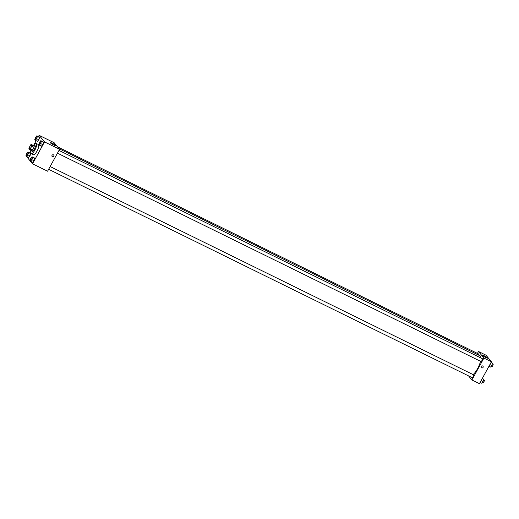 <?xml version="1.0" encoding="UTF-8"?>
<svg xmlns="http://www.w3.org/2000/svg" width="519" height="519" viewBox="0 0 519 519"><rect width="100%" height="100%" fill="white"/><g stroke="black" fill="none" stroke-linecap="round" stroke-linejoin="round"><path stroke-width="0.78" d="M30.932 147.506A2.206 0.688 116.2 0 1 29.486 148.908A2.206 0.688 116.2 0 1 29.843 146.624A2.206 0.688 116.2 0 1 31.432 144.95A2.206 0.688 116.2 0 1 30.932 147.506M32.003 145.158L31.309 144.314A2.991 0.934 116.2 0 0 30.686 144.866L29.148 147.675A2.991 0.934 116.2 0 0 28.915 148.7L29.609 149.543A2.991 0.934 116.2 0 0 30.232 148.992L31.769 146.183A2.991 0.934 116.2 0 0 32.003 145.158L34.157 146.215L31.309 144.314M30.232 148.992L32.379 150.049A2.991 0.934 116.2 0 1 31.756 150.601L29.609 149.543M32.379 150.049L33.917 147.24L31.769 146.183M34.157 146.215A2.991 0.934 116.2 0 1 33.917 147.24M29.615 152.683L30.965 150.225A3.146 0.98 -63.8 0 0 31.108 150.724A3.146 0.98 -63.8 0 0 31.218 150.815A3.146 0.98 -63.8 0 0 33.488 148.421A3.146 0.98 -63.8 0 0 33.995 145.158A3.146 0.98 -63.8 0 0 33.365 145.326M33.995 145.158L35.071 145.69A3.146 0.98 116.2 0 1 34.358 149.336A3.146 0.98 116.2 0 1 32.288 151.34L31.218 150.815M33.664 145.164A5.67 1.765 116.2 0 1 36.181 143.426A5.67 1.765 116.2 0 1 34.903 149.997A5.67 1.765 116.2 0 1 31.179 153.605A5.67 1.765 116.2 0 1 31.017 150.542M36.181 143.426L38.335 144.483A5.67 1.765 116.2 0 1 37.05 151.048A5.67 1.765 116.2 0 1 33.326 154.662L31.179 153.605M27.351 156.822L27.124 157.238L32.541 163.809L44.537 141.908L39.12 135.329L38.445 136.555M36.174 140.701L33.897 144.859M30.485 161.247L32.632 162.304L33.956 160.715L34.734 158.47L32.035 156.744L30.712 158.334L29.94 160.579L30.485 161.247L31.808 159.657L32.587 157.413L32.035 156.744M26.495 156.407L28.649 157.465L29.972 155.882L30.744 153.63L28.052 151.911L26.729 153.494L25.95 155.739L26.495 156.407L27.818 154.824L28.597 152.573L28.052 151.911M35.324 140.286L37.472 141.343L38.795 139.754L39.574 137.509L36.875 135.783L35.552 137.373L34.779 139.617L35.324 140.286L36.648 138.696L37.426 136.452L36.875 135.783M39.314 145.119L41.462 146.176L42.785 144.593L43.564 142.342L40.865 140.623L39.541 142.206L38.769 144.457L39.314 145.119L40.638 143.536L41.41 141.291L40.865 140.623M32.541 163.809L47.586 171.212L59.575 149.303L54.158 142.731L39.12 135.329M50.414 142.842A3.159 0.415 -151.3 0 1 50.337 142.654A3.159 0.415 -151.3 0 1 53.308 143.802A3.159 0.415 -151.3 0 1 55.877 145.683A3.159 0.415 -151.3 0 1 53.347 144.769A3.159 0.415 -151.3 0 1 50.414 142.842M59.575 149.303L44.537 141.908M52.438 156.744A1.103 1.038 -39.5 0 1 52.302 154.986A1.103 1.038 -39.5 0 1 53.781 156.427A1.103 1.038 -39.5 0 1 52.438 156.744M52.049 156.401A1.103 1.038 140.5 0 0 53.742 155.006M480.523 361.302A11.035 3.432 116.2 0 1 477.577 368.607A11.035 3.432 116.2 0 1 473.101 374.608M59.095 148.719L480.075 355.826A11.035 3.432 116.2 0 1 480.964 358.013M57.46 153.17L480.918 361.496A1.576 0.493 -63.8 0 0 482.054 360.303A1.576 0.493 -63.8 0 0 482.307 358.674L58.971 150.406M50.148 166.534L473.477 374.796A1.576 0.493 116.2 0 1 473.127 376.619A1.576 0.493 116.2 0 1 472.089 377.624L48.63 169.298M57.531 146.819L478.317 353.835A1.576 0.493 116.2 0 1 478.284 354.944M471.92 379.966L483.909 358.065L478.492 351.486L486.011 355.191L491.428 361.762L479.439 383.671L471.92 379.966L468.547 375.879M478.492 351.486L477.441 353.407M485.641 357.448A3.159 0.415 -151.3 0 1 482.19 355.106A3.159 0.415 -151.3 0 1 485.161 356.261A3.159 0.415 -151.3 0 1 487.73 358.142A3.159 0.415 -151.3 0 1 485.641 357.448M491.428 361.762L483.909 358.065M481.275 367.621A1.103 1.038 140.5 0 0 483.066 367.381A1.103 1.038 -39.5 0 1 481.275 367.621A1.103 1.038 -39.5 0 1 481.47 366.116A1.103 1.038 -39.5 0 1 483.066 367.381A1.103 1.038 140.5 0 0 482.981 366.213M488.937 366.317L490.507 367.089L491.83 365.506L492.602 363.261L491.208 362.178M491.83 365.506L489.897 364.559M492.602 363.261L491.032 362.483M492.46 363.67L493.05 363.955A1.576 0.493 116.2 0 1 492.693 365.785A1.576 0.493 116.2 0 1 491.662 366.784L491.026 366.472M480.107 382.445L481.677 383.217L483.001 381.627L483.779 379.383L482.378 378.299M483.001 381.627L481.074 380.68M483.779 379.383L482.209 378.611M483.637 379.791L484.221 380.083A1.576 0.493 116.2 0 1 483.864 381.906A1.576 0.493 116.2 0 1 482.832 382.905L482.196 382.594M40.787 141.46L40.774 141.453A1.576 0.493 116.2 0 1 40.417 143.283A1.576 0.493 116.2 0 1 39.392 144.288A1.576 0.493 116.2 0 1 39.392 144.282A1.576 0.493 116.2 0 1 39.639 142.654A1.576 0.493 116.2 0 1 40.774 141.453A1.576 0.493 116.2 0 1 40.787 141.46A1.576 0.493 116.2 0 1 40.43 143.283A1.576 0.493 116.2 0 1 39.386 144.282L39.386 144.282M41.462 146.176L42.785 144.593L40.638 143.536M42.785 144.593L43.564 142.342L41.41 141.291M43.564 142.342L43.012 141.681M36.797 136.62L36.784 136.62A1.576 0.493 116.2 0 1 36.427 138.443A1.576 0.493 116.2 0 1 35.402 139.449A1.576 0.493 116.2 0 1 35.402 139.442A1.576 0.493 116.2 0 1 35.649 137.814A1.576 0.493 116.2 0 1 36.784 136.62A1.576 0.493 116.2 0 1 36.797 136.62A1.576 0.493 116.2 0 1 36.44 138.443A1.576 0.493 116.2 0 1 35.396 139.442L35.396 139.442M37.472 141.343L38.795 139.754L36.648 138.696M38.795 139.754L39.574 137.509L37.426 136.452M39.574 137.509L39.022 136.841M31.957 157.581L31.951 157.581A1.576 0.493 116.2 0 1 31.594 159.404A1.576 0.493 116.2 0 1 30.569 160.41A1.576 0.493 116.2 0 1 30.563 160.41A1.576 0.493 116.2 0 1 30.816 158.775A1.576 0.493 116.2 0 1 31.951 157.581A1.576 0.493 116.2 0 1 31.957 157.581A1.576 0.493 116.2 0 1 31.601 159.404A1.576 0.493 116.2 0 1 30.556 160.403L30.556 160.403M32.632 162.304L33.956 160.715L31.808 159.657M33.956 160.715L34.734 158.47L32.587 157.413M34.734 158.47L34.189 157.802M27.968 152.742L27.961 152.742A1.576 0.493 116.2 0 1 27.604 154.565A1.576 0.493 116.2 0 1 26.579 155.57A1.576 0.493 116.2 0 1 26.573 155.57A1.576 0.493 116.2 0 1 26.826 153.935A1.576 0.493 116.2 0 1 27.961 152.742A1.576 0.493 116.2 0 1 27.968 152.742A1.576 0.493 116.2 0 1 27.611 154.571A1.576 0.493 116.2 0 1 26.566 155.564L26.566 155.564M28.649 157.465L29.972 155.882L27.818 154.824M29.972 155.882L30.744 153.63L28.597 152.573M30.744 153.63L30.199 152.962"/></g></svg>
